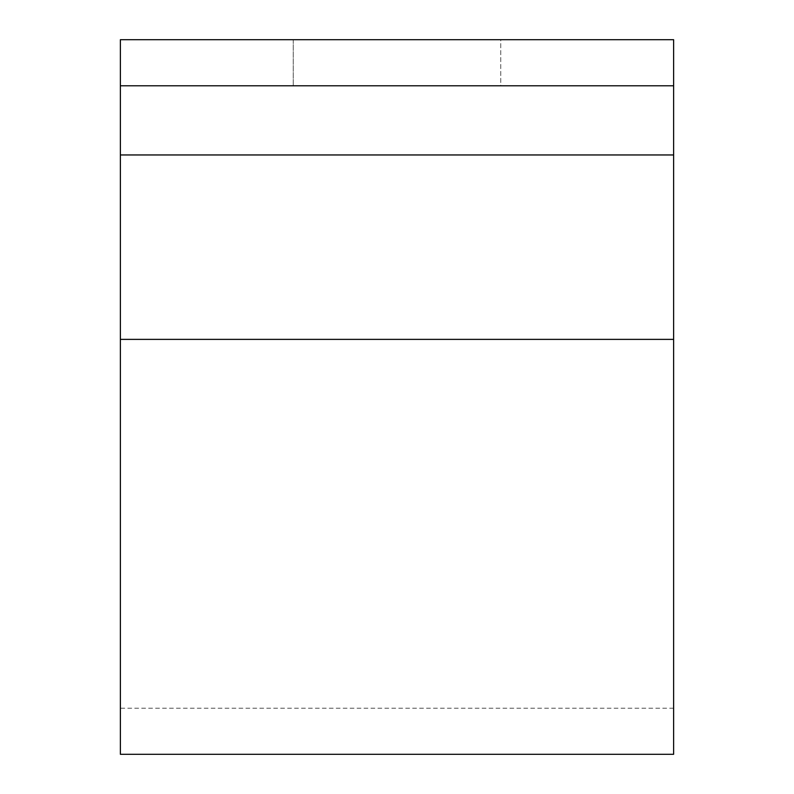 <?xml version="1.0" encoding="UTF-8"?>
<svg xmlns="http://www.w3.org/2000/svg" width="794" height="794" viewBox="0 0 794 794"><rect width="100%" height="100%" fill="white"/><g stroke="black" fill="none" stroke-linecap="round" stroke-linejoin="round"><path stroke-width="0.6" stroke-dasharray="3.97 2.98" d="M673.62 754.3L673.62 85.802L120.38 85.802L120.38 39.7L120.38 85.802L673.62 85.802L673.62 154.959L673.62 39.7L120.38 39.7L120.38 754.3M500.736 39.7L293.264 39.7L500.736 39.7L293.264 39.7L500.736 39.7L500.736 85.802L293.264 85.802L500.736 85.802L293.264 85.802L500.736 85.802L500.736 39.7M120.38 85.802L120.38 339.375L120.38 39.7L120.38 85.802L673.62 85.802M673.62 39.7L120.38 39.7L673.62 39.7M293.264 39.7L293.264 85.802L293.264 39.7M673.62 339.375L120.38 339.375M673.62 154.959L120.38 154.959M673.62 708.198L120.38 708.198"/><path stroke-width="1.19" d="M673.62 39.7L120.38 39.7L120.38 85.802L673.62 85.802L673.62 39.7M673.62 339.375L120.38 339.375L120.38 754.3L673.62 754.3L673.62 85.802M120.38 339.375L120.38 85.802M673.62 154.959L120.38 154.959"/></g></svg>
